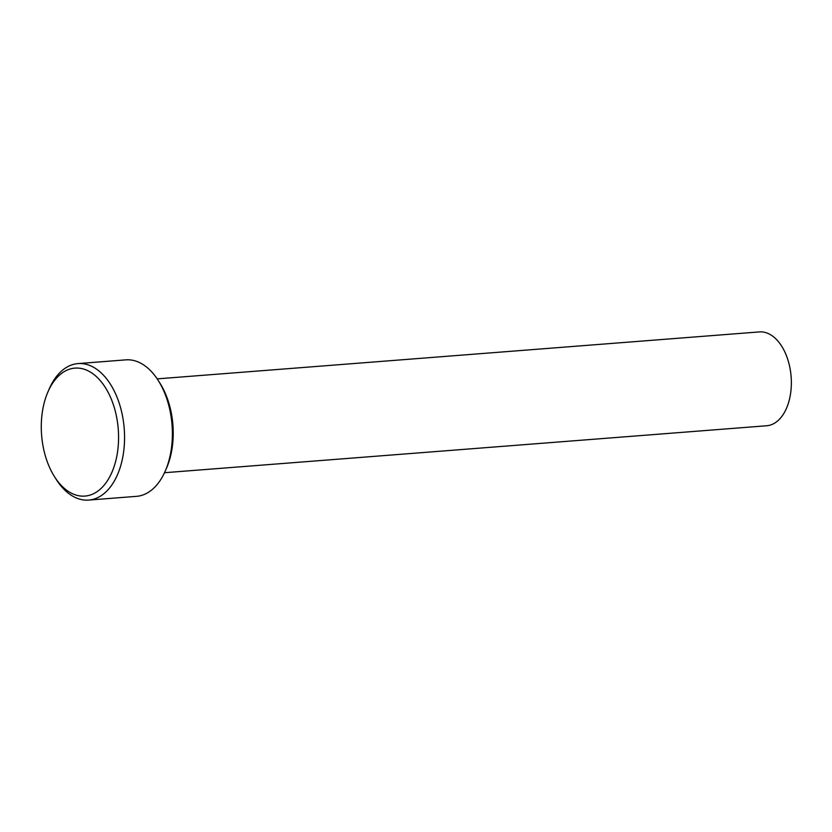 <?xml version="1.0" encoding="UTF-8"?>
<svg xmlns="http://www.w3.org/2000/svg" width="832" height="832" viewBox="0 0 832 832"><rect width="100%" height="100%" fill="white"/><g stroke="black" fill="none" stroke-linecap="round" stroke-linejoin="round"><path stroke-width="1.25" d="M88.66 500.084L136.479 496.35A68.453 41.007 -94.5 0 0 165.277 471.006A68.453 41.007 -94.5 0 0 158.205 380.432A68.453 41.007 -94.5 0 0 156.135 377.354A68.453 41.007 -94.5 0 0 125.84 359.861L78.021 363.594A68.453 41.007 85.5 0 1 108.316 381.087A68.453 41.007 85.5 0 1 123.178 454.844A68.453 41.007 85.5 0 1 88.66 500.084A68.453 41.007 85.5 0 1 58.365 482.591A68.453 41.007 85.5 0 1 56.285 479.513L54.569 476.798A64.178 38.438 -94.5 0 0 56.514 479.679A64.178 38.438 -94.5 0 0 110.677 474.978A64.178 38.438 -94.5 0 0 103.334 384.519A64.178 38.438 -94.5 0 0 47.944 391.882A64.178 38.438 -94.5 0 0 54.569 476.798M47.944 391.882L49.223 388.929A68.453 41.007 85.5 0 1 78.021 363.594M157.186 378.872L759.356 331.916A47.06 28.194 85.5 0 1 780.187 343.949A47.06 28.194 85.5 0 1 790.4 394.649A47.06 28.194 85.5 0 1 766.678 425.755L164.507 472.711M158.205 380.432L159.931 383.146A64.178 38.438 85.5 0 1 166.556 468.062L165.277 471.006"/></g></svg>

